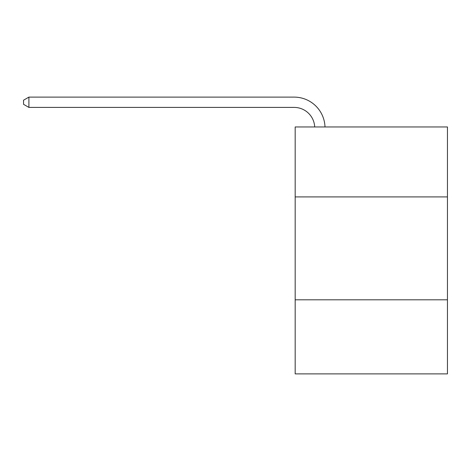 <?xml version="1.0" encoding="UTF-8"?>
<svg xmlns="http://www.w3.org/2000/svg" width="471" height="471" viewBox="0 0 471 471"><rect width="100%" height="100%" fill="white"/><g stroke="black" fill="none" stroke-linecap="round" stroke-linejoin="round"><path stroke-width="0.71" d="M447.45 196.919L447.45 126.952L295.176 126.952L295.176 196.919L447.45 196.919L447.45 373.886L295.176 373.886L295.176 196.919M447.45 299.803L295.176 299.803M314.699 126.952A20.577 20.577 -150 0 0 294.145 107.406L28.902 107.406L23.55 104.315L23.55 100.199L28.902 97.114L294.145 97.114A30.868 30.868 30 0 1 324.996 126.952M28.902 97.114L28.902 107.406"/></g></svg>
